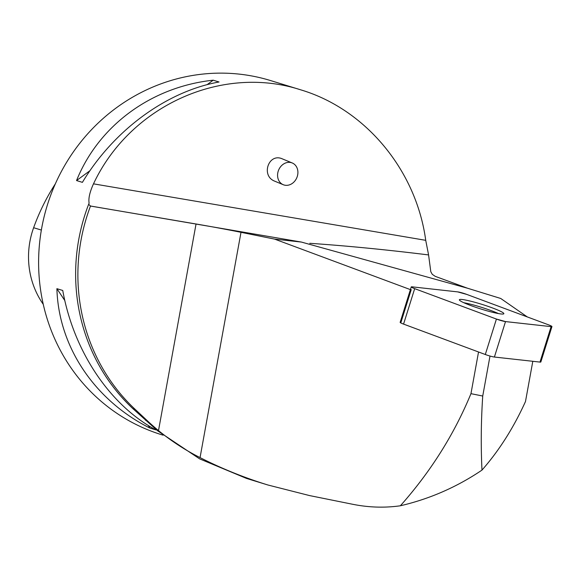 <?xml version="1.0" encoding="UTF-8"?>
<svg xmlns="http://www.w3.org/2000/svg" width="581" height="581" viewBox="0 0 581 581"><rect width="100%" height="100%" fill="white"/><g stroke="black" fill="none" stroke-linecap="round" stroke-linejoin="round"><path stroke-width="0.87" d="M551.95 326.558L540.838 362.007A7.001 0.712 -162.6 0 1 539.989 362.086L494.402 357.039A7.001 0.712 -162.6 0 1 485.302 354.504L403.57 324.104A7.001 0.712 -162.6 0 1 400.142 322.368L411.254 286.912A7.001 0.712 17.4 0 0 414.681 288.648L496.421 319.056A7.001 0.712 17.4 0 0 505.514 321.584L551.108 326.631A7.001 0.712 17.4 0 0 551.95 326.558A7.001 0.712 17.4 0 0 548.522 324.823L466.79 294.414A7.001 0.712 17.4 0 0 457.69 291.887L412.103 286.84A7.001 0.712 17.4 0 0 411.254 286.912M487.677 311.002A23.305 2.36 17.4 0 0 503.843 313.711A23.305 2.36 17.4 0 0 482.31 304.48A23.305 2.36 17.4 0 0 459.368 299.767A23.305 2.36 17.4 0 0 487.677 311.002M267.935 485.004L246.475 478.41L199.617 458.859L157.538 430.739L132.802 408.566A186.145 177.728 -72.9 0 1 88.646 204.301L90.498 206.044A186.145 177.728 107.1 0 0 135.053 409.264L147.458 420.869A277.137 264.602 107.1 0 0 158.497 430.615C171.816 441.4 185.673 450.391 200.053 457.603C221.739 468.613 244.369 477.749 267.935 485.004L309.564 495.578L352.834 504.308C368.47 507.424 383.918 507.968 399.176 505.942L400.382 505.775C429.729 498.926 456.927 487.031 481.983 470.102C499.115 450.587 513.619 427.725 525.493 401.507L532.806 361.288M410.411 289.621L274.595 239.103L301.401 242.066L467.458 288.205L435.227 276.345L432.286 274.348L430.797 271.705L428.582 254.928L425.728 240.331L93.49 183.843C89.757 192.057 88.297 198.506 89.111 203.19A185.266 176.885 107.1 0 0 88.69 204.28M410.491 289.65A7.001 0.712 -162.6 0 1 411.217 289.658L400.984 322.288A7.001 0.712 17.4 0 0 400.258 322.288L410.491 289.65M527.308 316.928L500.72 298.467L467.458 288.205M90.498 206.044L196.044 223.99L158.497 430.615M200.053 457.603L240.999 232.32A59.988 2.208 10.3 0 0 196.044 223.99M240.999 232.32L274.595 239.103M90.273 205.979L301.401 242.066M400.382 505.775C430.681 471.656 454.211 434.283 470.959 393.664L482.731 396.031C481.061 421.08 480.807 445.772 481.983 470.102M482.731 396.031L490.001 356.037M470.959 393.664L478.533 351.992M93.49 183.843C130.042 105.873 221.826 64.237 300.726 89.837L270.652 80.592A185.266 176.885 107.1 0 0 47.148 205.725A185.266 176.885 107.1 0 0 161.809 434.777L163.101 435.169M300.726 89.837C365.5 109.134 416.243 170.226 425.728 240.331M82.4 182.354L76.547 180.553C98.69 125.525 151.38 86.823 213.183 80.193L219.037 81.994C166.478 91.464 113.789 130.166 82.4 182.354M155.81 429.889L149.963 428.088C94.42 400.244 58.536 346.479 56.894 288.677L62.748 290.478C73.634 351.12 109.526 404.884 155.81 429.889M55.355 183.821A206.117 196.792 107.1 0 0 33.625 227.723A82.604 78.871 107.1 0 0 43.27 304.335M213.183 80.193L207.083 84.681M89.924 170.727L76.547 180.553M56.894 288.677L64.825 300.559M148.17 425.408L149.963 428.088M88.646 204.301L89.111 203.19L88.646 204.301M292.25 162.978L282.402 158.896C268.582 152.549 260.608 175.941 274.798 181.207L283.237 184.707A11.765 9.87 -67.5 0 1 277.856 172.55A11.765 9.87 -67.5 0 1 292.25 162.978A11.765 9.87 -67.5 0 1 294.567 181.352A11.765 9.87 -67.5 0 1 283.237 184.707M309.789 243.301C346.712 245.821 386.307 249.699 428.582 254.928M463.812 302.708A23.305 2.36 -162.6 0 1 474.641 305.294A23.305 2.36 -162.6 0 1 498.505 313.587M551.093 326.631L505.528 321.591L496.399 319.049L414.703 288.655C411.355 287.363 410.491 286.753 412.111 286.84L457.683 291.887L466.812 294.429L548.5 324.815C551.848 326.108 552.713 326.718 551.093 326.631M485.302 354.504L496.421 319.056M414.681 288.648L403.57 324.104M539.989 362.086L551.108 326.631M505.514 321.584L494.402 357.039M135.053 409.264L132.802 408.566M147.458 420.869L145.461 420.252M33.625 227.723L41.36 230.061"/></g></svg>
